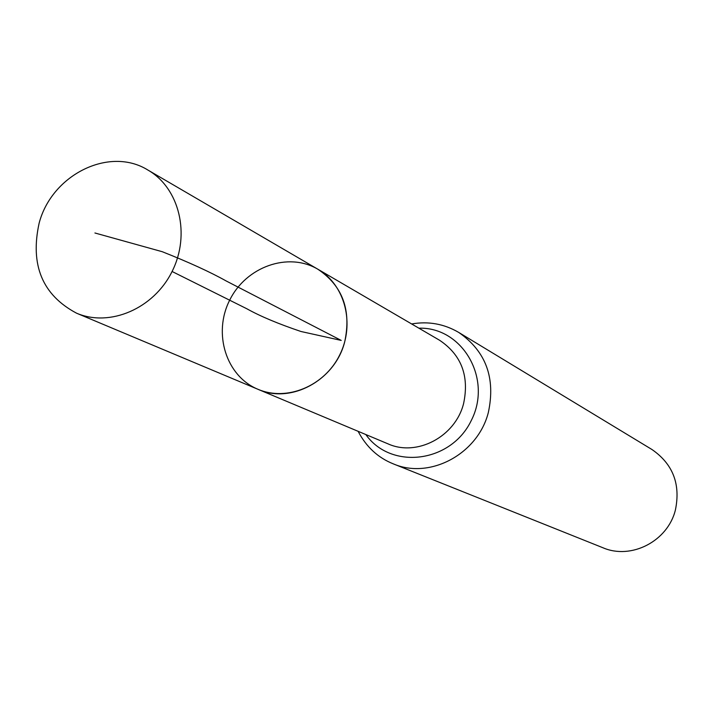 <?xml version="1.0" encoding="UTF-8"?>
<svg xmlns="http://www.w3.org/2000/svg" width="713" height="713" viewBox="0 0 713 713"><rect width="100%" height="100%" fill="white"/><g stroke="black" fill="none" stroke-linecap="round" stroke-linejoin="round"><path stroke-width="1.07" d="M344.629 342.178C351.58 310.253 342.659 285.94 317.864 269.229C288.212 251.644 246.012 266.751 229.666 300.209C212.768 333.381 226.083 376.179 257.972 389.298C290.699 404.253 334.843 380.555 344.629 342.178M393.219 463.833L602.948 547.762C631.263 560.026 667.823 541.167 675.407 509.982C680.737 484.154 672.92 463.994 651.958 449.511L458.762 332.454C485.865 351.251 495.731 377.899 488.36 412.399C477.933 454.083 429.805 479.742 393.219 463.833C377.988 457.728 366.277 446.882 358.095 431.303M257.972 389.298L387.943 443.825C416.802 456.98 455.277 436.766 463.575 403.647C469.448 376.09 461.454 354.958 439.6 340.27L317.864 269.229C345.101 284.799 355.297 324.139 339.655 355.074C324.353 386.179 286.795 401.695 257.972 389.298L76.505 313.167C42.397 295.013 29.946 264.995 39.144 223.116C51.826 174.676 109.428 146.031 147.903 170.05C179.382 188.018 190.763 234.532 172.083 271.484C153.803 308.631 109.802 327.508 76.505 313.167M172.083 271.484L246.832 308.765C260.227 316.251 278.284 323.836 300.993 331.5L341.215 340.413L226.19 280.975C210.353 272.09 189.052 262.339 162.27 251.716L94.927 232.991M418.879 328.176C462.585 326.857 492.736 379.066 471.186 420.688C450.892 462.933 391.054 470.25 365.822 434.547M458.762 332.454C444.146 323.889 428.433 321.055 411.642 323.952M317.864 269.229L147.903 170.05"/></g></svg>
